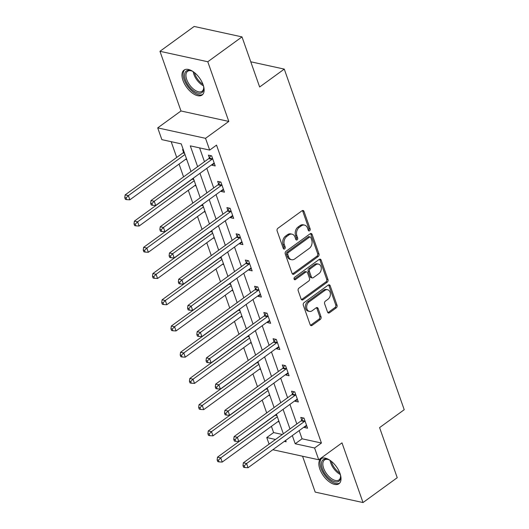 <?xml version="1.0" encoding="UTF-8"?>
<svg xmlns="http://www.w3.org/2000/svg" width="529" height="529" viewBox="0 0 529 529"><rect width="100%" height="100%" fill="white"/><g stroke="black" fill="none" stroke-linecap="round" stroke-linejoin="round"><path stroke-width="0.79" d="M309.637 230.77A1.356 1.005 102.3 0 0 310.166 228.931L303.996 211.402A1.937 1.435 102.3 0 0 303.064 210.482A1.937 1.435 102.3 0 0 302.072 210.727L277.89 228.283A1.937 1.435 102.3 0 0 277.13 230.915L283.299 248.445A1.356 1.005 102.3 0 0 283.954 249.086A1.356 1.005 102.3 0 0 284.648 248.914A1.356 1.005 102.3 0 0 285.184 247.076L284.384 244.808A6.196 4.596 102.3 0 1 286.824 236.41L288.834 234.942A6.196 4.596 102.3 0 1 292.021 234.168A6.196 4.596 102.3 0 1 294.997 237.104L295.797 239.373A1.356 1.005 102.3 0 0 296.445 240.014A1.356 1.005 102.3 0 0 297.139 239.842A1.356 1.005 102.3 0 0 297.675 238.004L296.875 235.736A6.196 4.596 102.3 0 1 299.315 227.338L301.332 225.87A6.196 4.596 102.3 0 1 304.512 225.096A6.196 4.596 102.3 0 1 307.488 228.032L308.288 230.3A1.356 1.005 102.3 0 0 308.936 230.942A1.356 1.005 102.3 0 0 309.637 230.77M308.361 230.472A1.356 1.005 102.3 0 0 308.876 228.654L302.7 211.117A1.937 1.435 102.3 0 0 302.37 210.555M283.379 248.617A1.356 1.005 102.3 0 0 283.888 246.798L283.088 244.53L284.384 244.808M295.87 239.544A1.356 1.005 102.3 0 0 296.385 237.726L295.585 235.458L296.875 235.736M340.008 473.468A15.394 7.928 -126 0 0 330.969 461.01A15.394 7.928 -126 0 0 320.885 458.815A15.394 7.928 -126 0 0 319.847 469.064A15.394 7.928 -126 0 0 328.893 481.529A15.394 7.928 -126 0 0 338.977 483.724A15.394 7.928 -126 0 0 340.008 473.468M203.129 84.785A15.394 7.928 -126 0 0 194.09 72.321A15.394 7.928 -126 0 0 184.006 70.126A15.394 7.928 -126 0 0 182.968 80.375A15.394 7.928 -126 0 0 192.014 92.84A15.394 7.928 -126 0 0 202.098 95.035A15.394 7.928 -126 0 0 203.129 84.785M327.563 312.09A1.937 1.435 102.3 0 0 328.489 313.009A1.937 1.435 102.3 0 0 329.488 312.765L336.265 307.838A1.937 1.435 102.3 0 0 337.033 305.213L330.175 285.739A1.937 1.435 102.3 0 0 329.243 284.827A1.937 1.435 102.3 0 0 328.251 285.065L304.069 302.628A1.937 1.435 102.3 0 0 303.309 305.253L310.166 324.727A1.937 1.435 102.3 0 0 311.092 325.639A1.937 1.435 102.3 0 0 312.09 325.401L320.283 319.45A1.937 1.435 102.3 0 0 321.043 316.825L318.108 308.486A1.937 1.435 102.3 0 0 317.182 307.574A1.937 1.435 102.3 0 0 316.183 307.812L312.123 310.768A5.184 3.842 102.3 0 1 309.465 311.416A5.184 3.842 102.3 0 1 306.661 307.303A5.184 3.842 102.3 0 1 309.015 301.94L324.932 290.375A5.184 3.842 102.3 0 1 327.59 289.727A5.184 3.842 102.3 0 1 330.394 293.84A5.184 3.842 102.3 0 1 328.04 299.202L325.388 301.133A1.937 1.435 102.3 0 0 324.627 303.758L327.563 312.09M299.163 430.606L302.046 438.792L321.434 443.024L314.59 447.997L318.736 459.767L272.825 449.736M241.998 36.898L207.785 61.748L159.963 51.3L194.176 26.45L241.998 36.898L259.64 86.994L284.278 69.107L404.222 409.711L379.591 427.604L397.233 477.7L363.02 502.55L341.999 442.866L318.736 459.767M159.963 51.3L180.984 110.978L228.806 121.425L207.785 61.748M228.806 121.425L205.536 138.327L209.682 150.091L190.295 145.859L197.628 166.681M321.434 443.024L216.526 145.125L209.682 150.091M318.193 256.519A1.937 1.435 102.3 0 0 318.961 253.894L312.103 234.42A1.937 1.435 102.3 0 0 311.171 233.501A1.937 1.435 102.3 0 0 310.179 233.745L285.997 251.308A1.937 1.435 102.3 0 0 285.237 253.933L292.094 273.407A1.937 1.435 102.3 0 0 293.02 274.32A1.937 1.435 102.3 0 0 294.018 274.082L318.193 256.519L316.904 256.234A1.937 1.435 102.3 0 0 317.664 253.609L310.807 234.135A1.937 1.435 102.3 0 0 310.477 233.573M321.136 260.083L327.993 279.55A1.937 1.435 102.3 0 1 327.233 282.175L303.051 299.738A1.937 1.435 102.3 0 1 302.059 299.983A1.937 1.435 102.3 0 1 301.127 299.064L298.191 290.732A1.937 1.435 102.3 0 1 298.958 288.107L308.764 280.985A1.937 1.435 102.3 0 0 309.525 278.36L307.574 272.832A1.937 1.435 102.3 0 0 306.648 271.913A1.937 1.435 102.3 0 0 305.65 272.157L295.44 279.57A1.356 1.005 102.3 0 1 294.746 279.742A1.356 1.005 102.3 0 1 294.012 278.664A1.356 1.005 102.3 0 1 294.627 277.262L319.212 259.408A1.937 1.435 102.3 0 1 320.21 259.164A1.937 1.435 102.3 0 1 321.136 260.083L319.847 259.799L326.704 279.272L327.993 279.55M302.562 456.229L315.198 492.102L363.02 502.55M284.278 69.107L250.766 61.787M199.605 147.889L204.472 161.709M206.806 168.348L213.703 187.94M216.044 194.573L222.94 214.166M225.275 220.798L232.178 240.391M234.512 247.023L241.416 266.616M243.75 273.248L250.647 292.841M252.988 299.48L259.884 319.066M262.219 325.705L269.122 345.298M271.456 351.93L278.353 371.523M280.694 378.156L287.591 397.748M289.925 404.381L296.829 423.974M211.792 164.724L211.977 165.233L215.204 165.941L211.653 155.85L208.419 155.149L209.378 157.867M221.029 190.949L221.208 191.458L224.441 192.166L220.891 182.082L217.657 181.374L218.616 184.092M230.267 217.174L230.446 217.69L233.679 218.391L230.122 208.307L226.895 207.599L227.854 210.324M239.498 243.4L239.683 243.915L242.91 244.616L239.359 234.532L236.126 233.825L237.085 236.549M248.736 269.631L248.914 270.14L252.148 270.848L248.597 260.757L245.363 260.05L246.322 262.774M257.973 295.856L258.152 296.366L261.386 297.073L257.835 286.983L254.601 286.282L255.56 288.999M267.211 322.082L267.39 322.591L270.617 323.298L267.066 313.214L263.839 312.507L264.798 315.224M276.442 348.307L276.627 348.816L279.854 349.524L276.303 339.439L273.07 338.732L274.029 341.45M285.68 374.532L285.858 375.048L289.092 375.749L285.541 365.665L282.307 364.957L283.266 367.681M294.918 400.757L295.096 401.273L298.33 401.974L294.772 391.89L291.545 391.182L292.504 393.907M304.149 426.989L304.334 427.498L307.561 428.206L304.01 418.115L300.776 417.407L301.735 420.132M171.171 141.679L176.719 157.444M179.053 164.076L183.57 176.891M188.291 190.301L192.807 203.116M197.529 216.533L202.038 229.341M206.766 242.758L211.276 255.573M215.997 268.983L220.514 281.798M225.235 295.208L229.745 308.023M234.473 321.434L238.982 334.249M243.704 347.665L248.22 360.474M252.941 373.891L257.458 386.699M262.179 400.116L266.689 412.931M271.417 426.341L273.612 432.577L282.347 434.488M183.279 149.654L182.571 149.502L183.53 152.22M185.944 159.077L186.83 159.738M195.181 185.302L196.067 185.97M204.419 211.527L205.305 212.195M213.65 237.752L214.536 238.42M222.888 263.978L223.774 264.645M232.125 290.209L233.011 290.871M241.356 316.435L242.249 317.102M250.594 342.66L251.48 343.328M259.832 368.885L260.718 369.553M269.069 395.11L269.955 395.778M278.3 421.342L279.186 422.003M269.082 444.122L266.768 437.549L275.51 439.46M273.612 432.577L266.768 437.549M190.976 171.508L181.249 143.881L161.861 139.643L157.715 127.879L205.536 138.327M180.984 110.978L157.715 127.879M292.319 435.579L295.202 443.758L314.59 447.997M199.962 173.314L206.865 192.906M209.2 199.539L216.097 219.132M218.437 225.771L225.334 245.363M227.668 251.996L234.572 271.589M236.906 278.221L243.803 297.814M246.144 304.446L253.041 324.039M255.375 330.671L262.278 350.264M264.612 356.896L271.516 376.489M273.85 383.128L280.747 402.721M283.088 409.353L289.985 428.946M284.324 441.384L286.156 441.788L285.673 440.406M283.332 433.773L276.436 414.181M274.101 407.548L267.198 387.955M264.864 381.323L257.96 361.73M255.626 355.098L248.729 335.505M246.388 328.866L239.492 309.28M237.157 302.641L230.254 283.048M227.92 276.416L221.023 256.823M218.682 250.191L211.785 230.598M209.451 223.965L202.547 204.373M200.213 197.74L193.31 178.147M302.046 438.792L295.202 443.758M186.122 159.586L186.644 159.209M211.977 165.233L214.351 163.507M221.208 191.458L223.582 189.732M195.36 185.811L195.882 185.434M230.446 217.69L232.82 215.964M204.597 212.036L205.113 211.66M239.683 243.915L242.057 242.189M213.828 238.268L214.351 237.885M248.914 270.14L251.295 268.415M223.066 264.493L223.588 264.116M258.152 296.366L260.526 294.64M232.304 290.719L232.826 290.342M267.39 322.591L269.764 320.865M241.541 316.944L242.057 316.567M276.627 348.816L279.001 347.097M250.772 343.169L251.295 342.792M285.858 375.048L288.232 373.322M260.01 369.394L260.533 369.017M295.096 401.273L297.47 399.547M269.248 395.626L269.764 395.249M304.334 427.498L306.708 425.772M278.479 421.851L279.001 421.474M304.512 225.096L303.223 224.812A6.196 4.596 102.3 0 0 300.036 225.585L301.332 225.87M295.585 235.458A6.196 4.596 102.3 0 1 298.025 227.053L300.036 225.585M292.021 234.168L290.725 233.884A6.196 4.596 102.3 0 0 287.545 234.664L288.834 234.942M283.088 244.53A6.196 4.596 102.3 0 1 285.528 236.126L287.545 234.664M292.418 273.969A1.937 1.435 102.3 0 0 292.722 273.797L316.904 256.234M310.86 237.6A1.356 1.005 102.3 0 0 310.206 236.959A1.356 1.005 102.3 0 0 309.511 237.131L288.285 252.545A1.356 1.005 102.3 0 0 287.756 254.383L288.596 256.777A6.196 4.596 102.3 0 0 291.572 259.706A6.196 4.596 102.3 0 0 294.752 258.932L309.26 248.399A6.196 4.596 102.3 0 0 311.7 239.994L310.86 237.6M310.206 236.959L308.916 236.675A1.356 1.005 102.3 0 0 308.222 236.847L309.511 237.131M291.572 259.706L290.282 259.428A6.196 4.596 102.3 0 1 287.307 256.492L286.46 254.099A1.356 1.005 102.3 0 1 286.996 252.26L308.222 236.847M301.457 299.626A1.937 1.435 102.3 0 0 301.761 299.454L325.937 281.897A1.937 1.435 102.3 0 0 326.704 279.272M306.648 271.913L305.352 271.628A1.937 1.435 102.3 0 0 304.36 271.873L294.17 279.272M318.934 273.592A5.184 3.842 102.3 0 0 321.288 268.229A5.184 3.842 102.3 0 0 318.491 264.116A5.184 3.842 102.3 0 0 315.826 264.764L310.219 268.838A1.937 1.435 102.3 0 0 309.458 271.463L311.402 276.991A1.937 1.435 102.3 0 0 312.335 277.91A1.937 1.435 102.3 0 0 313.327 277.665L318.934 273.592M318.491 264.116L317.195 263.832A5.184 3.842 102.3 0 0 314.537 264.48L315.826 264.764M312.335 277.91L311.039 277.626A1.937 1.435 102.3 0 1 310.113 276.707L308.162 271.179A1.937 1.435 102.3 0 1 308.929 268.553L314.537 264.48M319.847 259.799A1.937 1.435 102.3 0 0 319.516 259.236M327.59 289.727L326.3 289.449A5.184 3.842 102.3 0 0 323.642 290.097L324.932 290.375M309.465 311.416L308.169 311.131A5.184 3.842 102.3 0 1 305.365 307.018A5.184 3.842 102.3 0 1 307.719 301.656L323.642 290.097M310.497 325.289A1.937 1.435 102.3 0 0 310.794 325.117L318.987 319.166A1.937 1.435 102.3 0 0 319.754 316.54L316.818 308.209A1.937 1.435 102.3 0 0 316.487 307.647M327.887 312.652A1.937 1.435 102.3 0 0 328.192 312.48L334.976 307.554A1.937 1.435 102.3 0 0 335.736 304.929L328.879 285.455A1.937 1.435 102.3 0 0 328.549 284.893M183.96 151.585L183.365 152.464A1.971 1.461 -77.7 0 1 182.895 152.96L125.142 194.903L128.375 195.611L129.856 199.81L186.466 158.7M184.985 154.494L128.375 195.611L126.067 197.952L124.778 197.667L125.366 199.347L126.662 199.631L126.067 197.952M129.856 199.81L126.662 199.631M124.778 197.667L125.142 194.903M211.977 159.315L208.743 158.607L150.99 200.551L154.223 201.258L211.977 159.315A1.971 1.461 102.3 0 0 212.446 158.819L212.612 158.574M151.922 203.599L150.626 203.315L151.221 204.994L152.511 205.278L151.922 203.599L154.223 201.258L155.705 205.457L213.458 163.514A1.971 1.461 102.3 0 1 214.014 163.263L214.245 163.216M208.743 158.607A1.971 1.461 102.3 0 0 209.213 158.111L210.859 155.678M150.99 200.551L150.626 203.315M152.511 205.278L155.705 205.457M203.48 85.87A13.318 6.864 54 0 1 203.738 87.979A13.318 6.864 54 0 1 201.966 92.568A13.318 6.864 54 0 1 188.588 85.81A13.318 6.864 54 0 1 186.32 71.005A13.318 6.864 54 0 1 191.227 70.747A13.318 6.864 54 0 1 193.151 71.646M191.69 70.926A12.332 6.355 -126 0 0 187.59 71.309A12.332 6.355 -126 0 0 187.583 71.309A12.332 6.355 -126 0 0 189.686 85.017A12.332 6.355 -126 0 0 202.071 91.272A12.332 6.355 -126 0 0 202.078 91.266A12.332 6.355 -126 0 0 203.711 87.483M184.859 69.649A15.295 7.875 -126 0 0 187.775 86.412A15.295 7.875 -126 0 0 202.812 94.367M340.359 474.553A13.318 6.864 54 0 1 340.616 476.662A13.318 6.864 54 0 1 333.197 481.211A13.318 6.864 54 0 1 322.3 468.568A13.318 6.864 54 0 1 328.106 459.436A13.318 6.864 54 0 1 330.03 460.329M328.569 459.615A12.332 6.355 -126 0 0 324.462 459.999A12.332 6.355 -126 0 0 323.629 468.211A12.332 6.355 -126 0 0 330.876 478.196A12.332 6.355 -126 0 0 338.957 479.955A12.332 6.355 -126 0 0 340.59 476.173M321.738 458.339A15.295 7.875 -126 0 0 321.01 468.284A15.295 7.875 -126 0 0 339.691 483.056M192.642 178.637L192.602 178.69A1.971 1.461 -77.7 0 1 192.133 179.186L134.379 221.129L137.613 221.836L139.087 226.035L195.704 184.925M194.222 180.72L137.613 221.836L135.305 224.177L134.016 223.893L134.604 225.572L135.9 225.857L135.305 224.177M139.087 226.035L135.9 225.857M134.016 223.893L134.379 221.129M201.873 204.862L201.833 204.921A1.971 1.461 -77.7 0 1 201.37 205.411L143.617 247.354L146.844 248.061L148.325 252.267L204.935 211.15M203.453 206.945L146.844 248.061L144.543 250.402L143.247 250.118L143.842 251.804L145.131 252.082L144.543 250.402M148.325 252.267L145.131 252.082M143.247 250.118L143.617 247.354M221.215 185.54L217.981 184.833L160.227 226.776L163.461 227.483L221.215 185.54A1.971 1.461 102.3 0 0 221.684 185.044L221.849 184.8M161.153 229.824L159.864 229.54L160.452 231.226L161.748 231.504L161.153 229.824L163.461 227.483L164.942 231.689L222.696 189.739A1.971 1.461 102.3 0 1 223.245 189.494L223.483 189.448M217.981 184.833A1.971 1.461 102.3 0 0 218.451 184.337L220.097 181.903M160.227 226.776L159.864 229.54M161.748 231.504L164.942 231.689M230.446 211.765L227.219 211.058L169.465 253.001L172.692 253.708L230.446 211.765A1.971 1.461 102.3 0 0 230.915 211.269L231.08 211.025M170.391 256.049L169.101 255.765L169.69 257.451L170.986 257.729L170.391 256.049L172.692 253.708L174.173 257.914L231.927 215.971A1.971 1.461 102.3 0 1 232.482 215.72L232.72 215.673M227.219 211.058A1.971 1.461 102.3 0 0 227.688 210.568L229.335 208.135M169.465 253.001L169.101 255.765M170.986 257.729L174.173 257.914M211.111 231.087L211.071 231.147A1.971 1.461 -77.7 0 1 210.602 231.636L152.848 273.579L156.081 274.286L157.563 278.492L214.172 237.376M212.691 233.177L156.081 274.286L153.774 276.627L152.484 276.35L153.079 278.029L154.369 278.307L153.774 276.627M157.563 278.492L154.369 278.307M152.484 276.35L152.848 273.579M220.348 257.312L220.309 257.372A1.971 1.461 -77.7 0 1 219.839 257.861L162.086 299.811L165.319 300.512L166.8 304.717L223.41 263.601M221.929 259.402L165.319 300.512L163.011 302.853L161.722 302.575L162.31 304.254L163.606 304.539L163.011 302.853M166.8 304.717L163.606 304.539M161.722 302.575L162.086 299.811M229.586 283.537L229.546 283.597A1.971 1.461 -77.7 0 1 229.077 284.093L171.323 326.036L174.55 326.743L176.031 330.942L232.641 289.832M231.166 285.627L174.55 326.743L172.249 329.084L170.953 328.8L171.548 330.48L172.838 330.764L172.249 329.084M176.031 330.942L172.838 330.764M170.953 328.8L171.323 326.036M239.683 237.99L236.456 237.283L178.703 279.226L181.93 279.934L239.683 237.99A1.971 1.461 102.3 0 0 240.153 237.501L240.318 237.257M179.629 282.274L178.333 281.997L178.928 283.676L180.217 283.961L179.629 282.274L181.93 279.934L183.411 284.139L241.164 242.196A1.971 1.461 102.3 0 1 241.72 241.945L241.951 241.898M236.456 237.283A1.971 1.461 102.3 0 0 236.919 236.794L238.566 234.36M178.703 279.226L178.333 281.997M180.217 283.961L183.411 284.139M248.921 264.216L245.687 263.508L187.934 305.458L191.167 306.159L248.921 264.216A1.971 1.461 102.3 0 0 249.39 263.726L249.556 263.482M188.86 308.5L187.57 308.222L188.159 309.901L189.455 310.186L188.86 308.5L191.167 306.159L192.649 310.364L250.402 268.421A1.971 1.461 102.3 0 1 250.951 268.17L251.189 268.124M245.687 263.508A1.971 1.461 102.3 0 0 246.157 263.019L247.803 260.585M187.934 305.458L187.57 308.222M189.455 310.186L192.649 310.364M258.159 290.441L254.925 289.74L197.172 331.683L200.405 332.391L258.159 290.441A1.971 1.461 102.3 0 0 258.621 289.952L258.787 289.707M198.097 334.731L196.808 334.447L197.396 336.127L198.692 336.411L198.097 334.731L200.405 332.391L201.88 336.589L259.633 294.646A1.971 1.461 102.3 0 1 260.189 294.395L260.427 294.349M254.925 289.74A1.971 1.461 102.3 0 0 255.395 289.244L257.041 286.811M197.172 331.683L196.808 334.447M198.692 336.411L201.88 336.589M267.39 316.673L264.163 315.965L206.409 357.908L209.636 358.616L267.39 316.673A1.971 1.461 102.3 0 0 267.859 316.177L268.024 315.932M207.335 360.957L206.039 360.672L206.634 362.352L207.923 362.636L207.335 360.957L209.636 358.616L211.117 362.815L268.871 320.872A1.971 1.461 102.3 0 1 269.426 320.62L269.664 320.574M264.163 315.965A1.971 1.461 102.3 0 0 264.626 315.469L266.272 313.036M206.409 357.908L206.039 360.672M207.923 362.636L211.117 362.815M276.627 342.898L273.394 342.19L215.64 384.133L218.874 384.841L276.627 342.898A1.971 1.461 102.3 0 0 277.097 342.402L277.262 342.157M216.573 387.182L215.277 386.897L215.872 388.584L217.161 388.861L216.573 387.182L218.874 384.841L220.355 389.046L278.109 347.097A1.971 1.461 102.3 0 1 278.664 346.852L278.895 346.806M273.394 342.19A1.971 1.461 102.3 0 0 273.863 341.701L275.51 339.268M215.64 384.133L215.277 386.897M217.161 388.861L220.355 389.046M285.865 369.123L282.631 368.415L224.878 410.359L228.111 411.066L285.865 369.123A1.971 1.461 102.3 0 0 286.334 368.627L286.5 368.382M225.804 413.407L224.514 413.123L225.103 414.809L226.399 415.086L225.804 413.407L228.111 411.066L229.593 415.272L287.346 373.329A1.971 1.461 102.3 0 1 287.895 373.077L288.133 373.031M282.631 368.415A1.971 1.461 102.3 0 0 283.101 367.926L284.747 365.493M224.878 410.359L224.514 413.123M226.399 415.086L229.593 415.272M238.817 309.763L238.777 309.822A1.971 1.461 -77.7 0 1 238.308 310.318L180.554 352.261L183.788 352.969L185.269 357.168L241.879 316.058M240.397 311.852L183.788 352.969L181.487 355.309L180.191 355.025L180.786 356.705L182.075 356.989L181.487 355.309M185.269 357.168L182.075 356.989M180.191 355.025L180.554 352.261M248.055 335.994L248.015 336.047A1.971 1.461 -77.7 0 1 247.546 336.543L189.792 378.486L193.025 379.194L194.507 383.393L251.116 342.283M249.635 338.077L193.025 379.194L190.718 381.535L189.428 381.25L190.017 382.93L191.313 383.214L190.718 381.535M194.507 383.393L191.313 383.214M189.428 381.25L189.792 378.486M257.292 362.22L257.253 362.279A1.971 1.461 -77.7 0 1 256.783 362.768L199.03 404.711L202.263 405.419L203.738 409.625L260.347 368.508M258.873 364.302L202.263 405.419L199.955 407.76L198.666 407.475L199.254 409.162L200.551 409.439L199.955 407.76M203.738 409.625L200.551 409.439M198.666 407.475L199.03 404.711M266.523 388.445L266.484 388.504A1.971 1.461 -77.7 0 1 266.021 388.994L208.267 430.937L211.494 431.644L212.975 435.85L269.585 394.733M268.104 390.534L211.494 431.644L209.193 433.985L207.897 433.707L208.492 435.387L209.782 435.671L209.193 433.985M212.975 435.85L209.782 435.671M207.897 433.707L208.267 430.937M295.096 395.348L291.869 394.641L234.116 436.59L237.342 437.291L295.096 395.348A1.971 1.461 102.3 0 0 295.566 394.859L295.731 394.614M235.041 439.632L233.745 439.354L234.34 441.034L235.63 441.318L235.041 439.632L237.342 437.291L238.824 441.497L296.577 399.554A1.971 1.461 102.3 0 1 297.133 399.302L297.371 399.256M291.869 394.641A1.971 1.461 102.3 0 0 292.339 394.151L293.985 391.718M234.116 436.59L233.745 439.354M235.63 441.318L238.824 441.497M275.761 414.67L275.721 414.729A1.971 1.461 -77.7 0 1 275.252 415.219L217.498 457.168L220.732 457.869L222.213 462.075L278.823 420.958M277.341 416.759L220.732 457.869L218.424 460.21L217.135 459.932L217.73 461.612L219.019 461.896L218.424 460.21M222.213 462.075L219.019 461.896M217.135 459.932L217.498 457.168M304.334 421.573L301.107 420.872L243.353 462.815L246.58 463.516L304.334 421.573A1.971 1.461 102.3 0 0 304.803 421.084L304.969 420.839M244.279 465.864L242.983 465.58L243.578 467.259L244.867 467.543L244.279 465.864L246.58 463.516L248.061 467.722L305.815 425.779A1.971 1.461 102.3 0 1 306.37 425.528L306.602 425.481M301.107 420.872A1.971 1.461 102.3 0 0 301.57 420.376L303.216 417.943M243.353 462.815L242.983 465.58M244.867 467.543L248.061 467.722M308.876 228.654L310.166 228.931M283.888 246.798L285.184 247.076M296.385 237.726L297.675 238.004M298.025 227.053L299.315 227.338M285.528 236.126L286.824 236.41M302.7 211.117L303.996 211.402M292.722 273.797L294.018 274.082M310.807 234.135L312.103 234.42M317.664 253.609L318.961 253.894M286.996 252.26L288.285 252.545M286.46 254.099L287.756 254.383M287.307 256.492L288.596 256.777M325.937 281.897L327.233 282.175M301.761 299.454L303.051 299.738M304.36 271.873L305.65 272.157M294.184 279.292L295.44 279.57M308.929 268.553L310.219 268.838M308.162 271.179L309.458 271.463M310.113 276.707L311.402 276.991M307.719 301.656L309.015 301.94M316.818 308.209L318.108 308.486M319.754 316.54L321.043 316.825M318.987 319.166L320.283 319.45M310.794 325.117L312.09 325.401M328.879 285.455L330.175 285.739M335.736 304.929L337.033 305.213M334.976 307.554L336.265 307.838M328.192 312.48L329.488 312.765M183.365 152.464L184.343 152.683M182.895 152.96L184.575 153.324M212.446 158.819L209.213 158.111M203.467 85.817A12.332 6.355 54 0 1 193.197 71.673M194.421 72.579A11.929 6.143 -126 0 0 202.984 84.369M340.345 474.5A12.332 6.355 54 0 1 330.764 463.034A12.332 6.355 54 0 1 330.076 460.362M331.299 461.268A11.929 6.143 -126 0 0 331.703 462.597A11.929 6.143 -126 0 0 339.863 473.058M192.602 178.69L193.581 178.908M192.133 179.186L193.806 179.549M201.833 204.921L202.819 205.133M201.37 205.411L203.043 205.774M221.684 185.044L218.451 184.337M230.915 211.269L227.688 210.568M211.071 231.147L212.05 231.358M210.602 231.636L212.281 232.006M220.309 257.372L221.287 257.583M219.839 257.861L221.512 258.231M229.546 283.597L230.525 283.815M229.077 284.093L230.75 284.457M240.153 237.501L236.919 236.794M249.39 263.726L246.157 263.019M258.621 289.952L255.395 289.244M267.859 316.177L264.626 315.469M277.097 342.402L273.863 341.701M286.334 368.627L283.101 367.926M238.777 309.822L239.763 310.04M238.308 310.318L239.987 310.682M248.015 336.047L248.994 336.265M247.546 336.543L249.225 336.907M257.253 362.279L258.231 362.491M256.783 362.768L258.456 363.132M266.484 388.504L267.469 388.716M266.021 388.994L267.694 389.364M295.566 394.859L292.339 394.151M275.721 414.729L276.7 414.941M275.252 415.219L276.932 415.589M304.803 421.084L301.57 420.376"/></g></svg>

